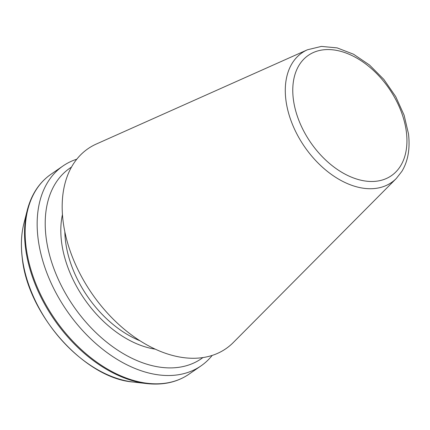 <?xml version="1.0" encoding="UTF-8"?>
<svg xmlns="http://www.w3.org/2000/svg" width="430" height="430" viewBox="0 0 430 430"><rect width="100%" height="100%" fill="white"/><g stroke="black" fill="none" stroke-linecap="round" stroke-linejoin="round"><path stroke-width="0.64" d="M307.428 49.783L96.32 144.034A121.464 79.045 55.4 0 0 91.939 293.583A121.464 79.045 55.4 0 0 233.329 342.495L396.288 178.498A78.776 51.267 -124.6 0 1 304.59 146.775A78.776 51.267 -124.6 0 1 307.428 49.783L321.404 46.408L337.109 47.886L353.508 54.207L369.472 64.973L383.877 79.443L395.707 96.589L404.109 115.192L408.5 133.929C410.209 148.775 408 161.255 401.873 171.371L396.288 178.498M71.461 167.114A115.751 75.325 55.4 0 0 73.573 306.262A115.751 75.325 55.4 0 0 202.939 357.556M76.766 159.207A121.464 79.045 55.4 0 0 62.979 165.975A121.464 79.045 55.4 0 0 38.05 238.301A121.464 79.045 55.4 0 0 103.141 349.622A121.464 79.045 55.4 0 0 200.998 365.892A121.464 79.045 55.4 0 0 212.21 355.4M64.844 231.861A92.885 60.447 55.4 0 0 140.046 340.796M62.431 214.591A95.745 62.307 55.4 0 0 155.343 349.171M62.979 165.975L50.96 174.274A121.464 79.045 55.4 0 0 26.031 246.6A121.464 79.045 55.4 0 0 91.117 357.921A121.464 79.045 55.4 0 0 188.974 374.191L200.998 365.892M133.203 382.028C84.662 378.4 27.584 314.647 22.209 257.677C20.715 245.315 21.264 233.968 23.86 223.648A110.741 72.068 55.4 0 0 22.236 257.382A110.741 72.068 55.4 0 0 133.203 382.028L146.764 383.592A121.083 78.797 -124.6 0 1 25.434 247.304A121.083 78.797 -124.6 0 1 27.208 210.415C31.352 194.473 39.27 182.427 50.96 174.274M293.308 98.889A73.116 47.585 55.4 0 0 357.69 179.358A73.116 47.585 55.4 0 0 406.398 132.16A73.116 47.585 55.4 0 0 342.017 51.691A73.116 47.585 55.4 0 0 293.308 98.889M23.86 223.648L27.208 210.415M146.764 383.592C163.142 385.361 177.208 382.232 188.974 374.191"/></g></svg>
